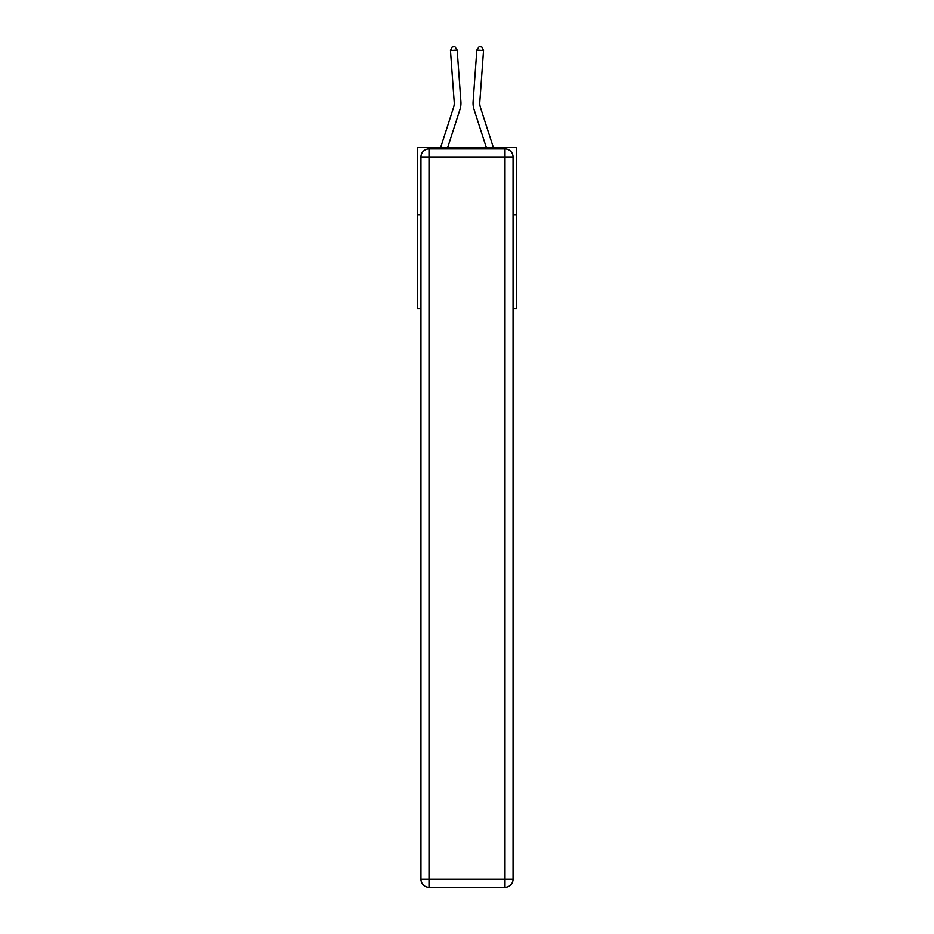 <?xml version="1.0" encoding="UTF-8"?>
<svg xmlns="http://www.w3.org/2000/svg" width="934" height="934" viewBox="0 0 934 934"><rect width="100%" height="100%" fill="white"/><g stroke="black" fill="none" stroke-linecap="round" stroke-linejoin="round"><path stroke-width="1.4" d="M420.954 214.692L417.323 214.692L417.323 147.572L516.677 147.572L516.677 308.675L513.046 308.675M417.323 214.692L417.323 308.675L420.954 308.675M516.677 214.692L513.046 214.692M453.597 107.328A13.426 13.426 -1.2 0 0 454.216 102.238A13.426 13.426 -1.2 0 1 453.597 107.328A13.426 13.426 -1.2 0 0 454.216 102.238A13.426 13.426 -1.2 0 1 453.597 107.328A13.426 13.426 -1.2 0 0 454.216 102.238A13.426 13.426 -1.2 0 1 453.597 107.328A13.426 13.426 -1.2 0 0 454.216 102.238A13.426 13.426 -1.2 0 1 453.597 107.328A13.426 13.426 -1.2 0 0 454.216 102.238A13.426 13.426 -1.2 0 1 453.597 107.328A13.426 13.426 -1.2 0 0 454.216 102.238A13.426 13.426 -1.2 0 1 453.597 107.328A13.426 13.426 -1.2 0 0 454.216 102.238A13.426 13.426 -1.2 0 1 453.597 107.328A13.426 13.426 -1.2 0 0 454.216 102.238A13.426 13.426 -1.2 0 1 453.597 107.328A13.426 13.426 -1.2 0 0 454.216 102.238A13.426 13.426 -1.2 0 1 453.597 107.328A13.426 13.426 -1.2 0 0 454.216 102.238A13.426 13.426 -1.2 0 1 453.597 107.328A13.426 13.426 -1.2 0 0 454.216 102.238A13.426 13.426 -1.2 0 1 453.597 107.328A13.426 13.426 -1.2 0 0 454.216 102.238A13.426 13.426 -1.2 0 1 453.597 107.328A13.426 13.426 -1.2 0 0 454.216 102.238A13.426 13.426 -1.2 0 1 453.597 107.328A13.426 13.426 -1.2 0 0 454.216 102.238A13.426 13.426 -1.2 0 1 453.597 107.328A13.426 13.426 -1.2 0 0 454.216 102.238A13.426 13.426 -1.2 0 1 453.597 107.328A13.426 13.426 -1.2 0 0 454.216 102.238A13.426 13.426 -1.2 0 1 453.597 107.328A13.426 13.426 -1.2 0 0 454.216 102.238A13.426 13.426 -1.2 0 1 453.597 107.328L440.626 147.572L453.597 107.328A13.426 13.426 0 0 0 454.216 102.238L450.468 50.518L452.231 46.898L454.905 46.7L457.17 50.039L460.906 101.759A20.139 20.139 178.8 0 1 459.983 109.383L447.678 147.572L459.983 109.383M493.374 147.572L480.403 107.328A13.426 13.426 0 0 1 479.784 102.238L483.532 50.518L476.83 50.039L473.094 101.759A20.139 20.139 -178.8 0 0 474.017 109.383L486.322 147.572L474.017 109.383M429.01 148.915L504.99 148.915A8.056 8.056 0 0 1 513.046 156.959L513.046 879.244A8.056 8.056 0 0 1 504.99 887.3L429.01 887.3L429.01 879.244L504.99 879.244L504.99 156.959L429.01 156.959L429.01 879.244L420.954 879.244L420.954 156.959L429.01 156.959L429.01 148.915A8.056 8.056 0 0 0 420.954 156.959A8.056 8.056 0 0 1 429.01 148.915M420.954 879.244A8.056 8.056 0 0 0 429.01 887.3A8.056 8.056 0 0 1 420.954 879.244M450.468 50.518L457.17 50.039L460.906 101.759M480.403 107.328A13.426 13.426 1.2 0 1 479.784 102.238A13.426 13.426 1.2 0 0 480.403 107.328A13.426 13.426 1.2 0 1 479.784 102.238A13.426 13.426 1.2 0 0 480.403 107.328A13.426 13.426 1.2 0 1 479.784 102.238A13.426 13.426 1.2 0 0 480.403 107.328A13.426 13.426 1.2 0 1 479.784 102.238A13.426 13.426 1.2 0 0 480.403 107.328A13.426 13.426 1.2 0 1 479.784 102.238A13.426 13.426 1.2 0 0 480.403 107.328A13.426 13.426 1.2 0 1 479.784 102.238A13.426 13.426 1.2 0 0 480.403 107.328A13.426 13.426 1.2 0 1 479.784 102.238A13.426 13.426 1.2 0 0 480.403 107.328A13.426 13.426 1.2 0 1 479.784 102.238A13.426 13.426 1.2 0 0 480.403 107.328A13.426 13.426 1.2 0 1 479.784 102.238A13.426 13.426 1.2 0 0 480.403 107.328A13.426 13.426 1.2 0 1 479.784 102.238A13.426 13.426 1.2 0 0 480.403 107.328A13.426 13.426 1.2 0 1 479.784 102.238A13.426 13.426 1.2 0 0 480.403 107.328A13.426 13.426 1.2 0 1 479.784 102.238A13.426 13.426 1.2 0 0 480.403 107.328A13.426 13.426 1.2 0 1 479.784 102.238A13.426 13.426 1.2 0 0 480.403 107.328A13.426 13.426 1.2 0 1 479.784 102.238A13.426 13.426 1.2 0 0 480.403 107.328A13.426 13.426 1.2 0 1 479.784 102.238A13.426 13.426 1.2 0 0 480.403 107.328A13.426 13.426 1.2 0 1 479.784 102.238A13.426 13.426 1.2 0 0 480.403 107.328A13.426 13.426 1.2 0 1 479.784 102.238A13.426 13.426 1.2 0 0 480.403 107.328M483.532 50.518L481.769 46.898L479.095 46.7L476.83 50.039L473.094 101.759M504.99 887.3A8.056 8.056 0 0 0 513.046 879.244L504.99 879.244L504.99 887.3M513.046 156.959A8.056 8.056 0 0 0 504.99 148.915L504.99 156.959L513.046 156.959"/></g></svg>
